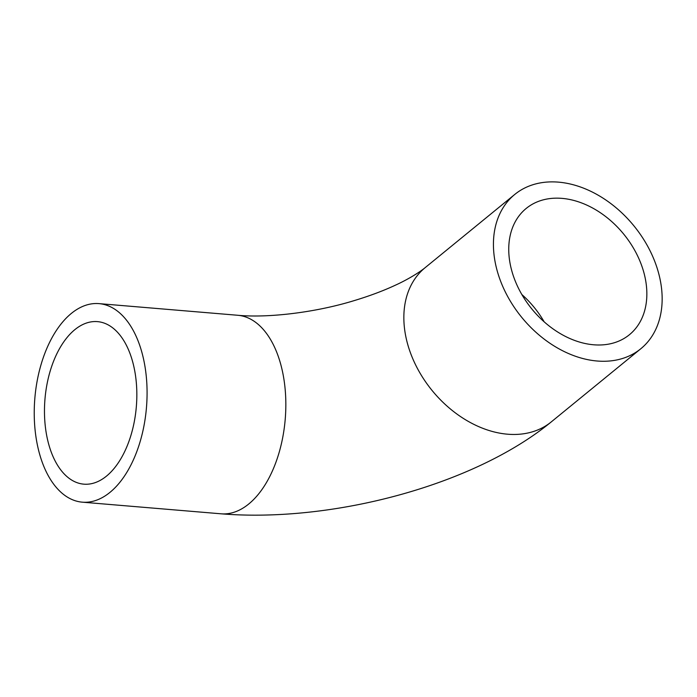 <?xml version="1.0" encoding="UTF-8"?>
<svg xmlns="http://www.w3.org/2000/svg" width="697" height="697" viewBox="0 0 697 697"><rect width="100%" height="100%" fill="white"/><g stroke="black" fill="none" stroke-linecap="round" stroke-linejoin="round"><path stroke-width="1.05" d="M143.66 359.582A99.619 56.004 -85.2 0 0 98.983 303.622A99.619 56.004 -85.2 0 0 34.85 398.214A99.619 56.004 -85.2 0 0 82.324 502.171A99.619 56.004 -85.2 0 0 143.66 359.582M134.042 367.441A81.549 45.845 -85.2 0 0 97.475 321.631A81.549 45.845 -85.2 0 0 44.974 399.059A81.549 45.845 -85.2 0 0 83.832 484.162A81.549 45.845 -85.2 0 0 134.042 367.441M645.013 277.223A81.549 59.254 50.7 0 0 594.733 209.205A81.549 59.254 50.7 0 0 526.209 208.429A81.549 59.254 50.7 0 0 531.924 309.067A81.549 59.254 50.7 0 0 629.4 334.734A81.549 59.254 50.7 0 0 645.013 277.223M659.902 278.469A99.619 72.383 50.7 0 0 598.488 195.378A99.619 72.383 50.7 0 0 514.769 194.437A99.619 72.383 50.7 0 0 521.748 317.379A99.619 72.383 50.7 0 0 640.839 348.727A99.619 72.383 50.7 0 0 659.902 278.469M82.324 502.171L221.088 513.811A99.619 56.004 -85.2 0 0 282.424 371.231A99.619 56.004 -85.2 0 0 237.747 315.271L98.983 303.622M544.191 321.866A81.549 59.254 50.7 0 0 521.826 294.5M514.769 194.437L425.187 267.631A99.619 72.383 50.7 0 0 432.166 390.573A99.619 72.383 50.7 0 0 551.249 421.92C473.193 485.94 331.145 522.863 221.088 513.811M425.187 267.631C419.193 272.614 406.891 280.002 395.338 285.212C383.289 290.823 369.654 295.929 354.442 300.538C314.713 312.787 267.273 318.076 237.747 315.271M640.839 348.727L551.249 421.92"/></g></svg>
